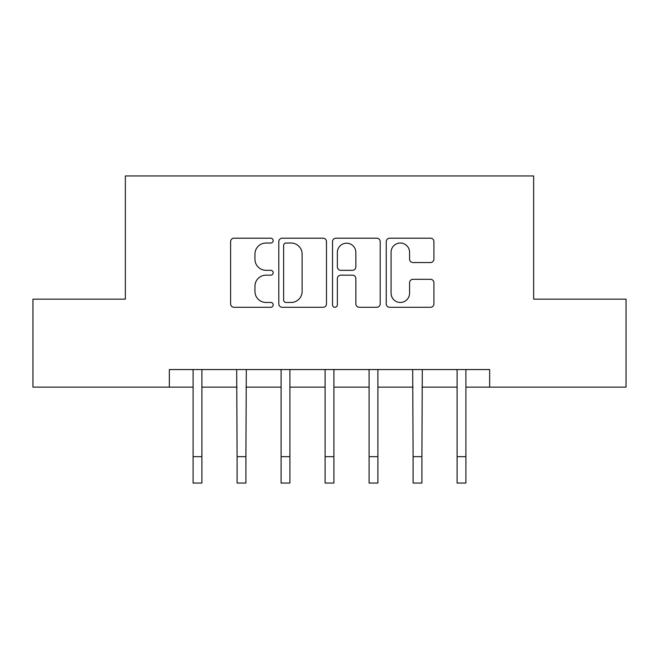 <?xml version="1.0" encoding="UTF-8"?>
<svg xmlns="http://www.w3.org/2000/svg" width="659" height="659" viewBox="0 0 659 659"><rect width="100%" height="100%" fill="white"/><g stroke="black" fill="none" stroke-linecap="round" stroke-linejoin="round"><path stroke-width="0.99" d="M273.18 240.609A2.422 2.422 0 0 0 270.767 238.196L234.052 238.196A3.452 3.452 0 0 0 230.601 241.647L230.601 303.84A3.452 3.452 0 0 0 234.052 307.292L270.767 307.292A2.422 2.422 0 0 0 273.18 304.87A2.422 2.422 0 0 0 270.767 302.456L266.014 302.456A11.055 11.055 0 0 1 254.959 291.402L254.959 286.22A11.055 11.055 0 0 1 266.014 275.157L270.767 275.157A2.422 2.422 0 0 0 273.18 272.744A2.422 2.422 0 0 0 270.767 270.322L266.014 270.322A11.055 11.055 0 0 1 254.959 259.267L254.959 254.086A11.055 11.055 0 0 1 266.014 243.031L270.767 243.031A2.422 2.422 0 0 0 273.18 240.609M430.475 262.546A3.452 3.452 0 0 0 433.927 259.094L433.927 241.647A3.452 3.452 0 0 0 430.475 238.196L389.7 238.196A3.452 3.452 0 0 0 386.248 241.647L386.248 303.84A3.452 3.452 0 0 0 389.7 307.292L430.475 307.292A3.452 3.452 0 0 0 433.927 303.84L433.927 282.76A3.452 3.452 0 0 0 430.475 279.309L413.028 279.309A3.452 3.452 0 0 0 409.568 282.76L409.568 293.214A9.242 9.242 0 0 1 400.326 302.456A9.242 9.242 0 0 1 391.084 293.214L391.084 252.273A9.242 9.242 0 0 1 400.326 243.031A9.242 9.242 0 0 1 409.568 252.273L409.568 259.094A3.452 3.452 0 0 0 413.028 262.546L430.475 262.546M169.347 387.138L32.95 387.138L32.95 299.145L125.35 299.145L125.35 175.945L533.65 175.945L533.65 299.145L626.05 299.145L626.05 387.138L489.653 387.138L489.653 369.542L169.347 369.542L169.347 387.138L193.103 387.138M326.477 241.647A3.452 3.452 0 0 0 323.025 238.196L282.25 238.196A3.452 3.452 0 0 0 278.798 241.647L278.798 303.84A3.452 3.452 0 0 0 282.25 307.292L323.025 307.292A3.452 3.452 0 0 0 326.477 303.84L326.477 241.647M335.975 238.196L376.75 238.196A3.452 3.452 0 0 1 380.202 241.647L380.202 303.84A3.452 3.452 0 0 1 376.75 307.292L359.303 307.292A3.452 3.452 0 0 1 355.844 303.84L355.844 278.617A3.452 3.452 0 0 0 352.392 275.157L340.818 275.157A3.452 3.452 0 0 0 337.359 278.617L337.359 304.87A2.422 2.422 0 0 1 334.945 307.292A2.422 2.422 0 0 1 332.523 304.87L332.523 241.647A3.452 3.452 0 0 1 335.975 238.196M201.901 387.138L237.1 387.138M245.906 387.138L281.105 387.138M289.902 387.138L325.101 387.138M333.899 387.138L369.098 387.138M377.895 387.138L413.094 387.138M421.9 387.138L457.099 387.138M465.897 387.138L489.653 387.138M286.055 243.031A2.422 2.422 0 0 0 283.634 245.445L283.634 300.034A2.422 2.422 0 0 0 286.055 302.456L291.064 302.456A11.055 11.055 0 0 0 302.119 291.402L302.119 254.086A11.055 11.055 0 0 0 291.064 243.031L286.055 243.031M355.844 252.446A9.242 9.242 0 0 0 346.601 243.204A9.242 9.242 0 0 0 337.359 252.446L337.359 266.87A3.452 3.452 0 0 0 340.818 270.322L352.392 270.322A3.452 3.452 0 0 0 355.844 266.87L355.844 252.446M192.683 369.542L193.103 370.572L193.103 456.654L201.901 456.654L201.901 370.572L202.321 369.542M193.103 456.654L193.103 483.055L201.901 483.055L201.901 456.654M236.688 369.542L237.1 456.654L245.906 456.654L246.318 369.542M237.1 456.654L237.1 483.055L245.906 483.055L245.906 456.654M280.685 369.542L281.105 370.572L281.105 456.654L289.902 456.654L289.902 370.572L290.322 369.542M281.105 456.654L281.105 483.055L289.902 483.055L289.902 456.654M324.681 369.542L325.101 370.572L325.101 456.654L333.899 456.654L333.899 370.572L334.319 369.542M325.101 456.654L325.101 483.055L333.899 483.055L333.899 456.654M368.678 369.542L369.098 370.572L369.098 456.654L377.895 456.654L377.895 370.572L378.315 369.542M369.098 456.654L369.098 483.055L377.895 483.055L377.895 456.654M412.682 369.542L413.094 456.654L421.9 456.654L422.312 369.542M413.094 456.654L413.094 483.055L421.9 483.055L421.9 456.654M456.679 369.542L457.099 370.572L457.099 456.654L465.897 456.654L465.897 370.572L466.317 369.542M457.099 456.654L457.099 483.055L465.897 483.055L465.897 456.654"/></g></svg>
